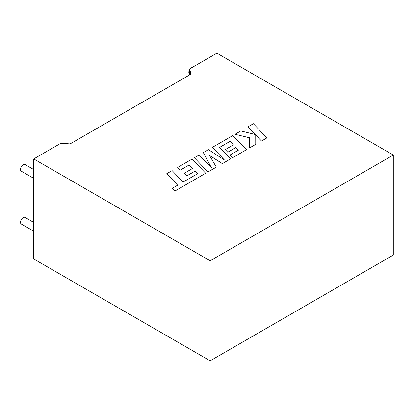 <?xml version="1.0" encoding="UTF-8"?>
<svg xmlns="http://www.w3.org/2000/svg" width="414" height="414" viewBox="0 0 414 414"><rect width="100%" height="100%" fill="white"/><g stroke="black" fill="none" stroke-linecap="round" stroke-linejoin="round"><path stroke-width="0.62" d="M33.736 231.224L21.285 224.036A3.809 2.199 -60 0 1 20.7 220.983A3.809 2.199 -60 0 1 23.189 217.624A3.809 2.199 -60 0 1 25.094 217.438L33.736 222.427M33.736 169.559L25.094 164.565A3.809 2.199 120 0 0 23.189 164.756A3.809 2.199 120 0 0 20.7 168.11A3.809 2.199 120 0 0 21.285 171.163L33.736 178.356M189.726 74.039L189.617 73.977A3.809 2.199 -60 0 1 189.726 69.397M190.445 68.45A3.809 2.199 -60 0 1 191.522 67.57A3.809 2.199 -60 0 1 192.598 67.208M33.736 158.924L210.152 260.779L210.152 360.817L33.736 258.962L33.736 158.924L60.894 143.244L70.121 143.906L190.875 74.189L189.726 68.864L189.726 74.851M210.152 260.779L393.3 155.038L216.884 53.183L189.726 68.864M210.152 360.817L393.3 255.076L393.3 155.038M166.692 173.74L177.658 185.182L172.436 188.194L175.06 190.932L205.675 173.259L192.091 159.079L177.678 167.401L180.281 170.087L189.255 164.907L192.645 168.42L184.458 173.145L186.978 175.764L195.16 171.039L197.675 173.683L183.086 182.046L172.126 170.604L166.692 173.74L177.642 185.187M172.436 188.194L175.06 190.957L205.675 173.259M177.678 167.401L180.281 170.113L189.255 164.932L192.624 168.431M184.458 173.145L186.978 175.79L195.16 171.065L197.659 173.694M230.044 141.355L233.434 144.869L225.252 149.594L227.772 152.212L235.954 147.487L238.469 150.132L229.78 155.147L232.378 157.837L246.47 149.702L232.885 135.528L212.341 147.389L224.445 160.001L208.418 149.651L203.336 152.585L211.388 167.634L199.227 154.96L194.383 157.755L207.968 171.955L216.336 167.127L209.468 155.338L222.359 163.649L230.479 158.935L219.477 147.456L230.044 141.355L233.418 144.879M207.968 171.929L216.336 167.101M209.489 155.379L222.359 163.649M222.359 163.623L230.479 158.935M219.492 147.477L230.044 141.381M225.252 149.594L227.772 152.238L235.954 147.513L238.454 150.142M229.78 155.147L232.378 157.863L246.47 149.702M212.341 147.389L224.378 159.959M203.336 152.585L211.357 167.603M194.383 157.755L207.968 171.955M247.939 126.834L255.324 134.524L240.813 130.948L235.012 134.296L249.658 137.8L249.471 147.969L255.748 144.346L255.723 134.974L261.524 141.014L266.952 137.878L253.363 123.703L247.939 126.86L255.293 134.519M266.952 137.878L261.524 141.039L255.723 135M235.012 134.296L249.658 137.826M249.471 147.969L255.748 144.346"/></g></svg>

